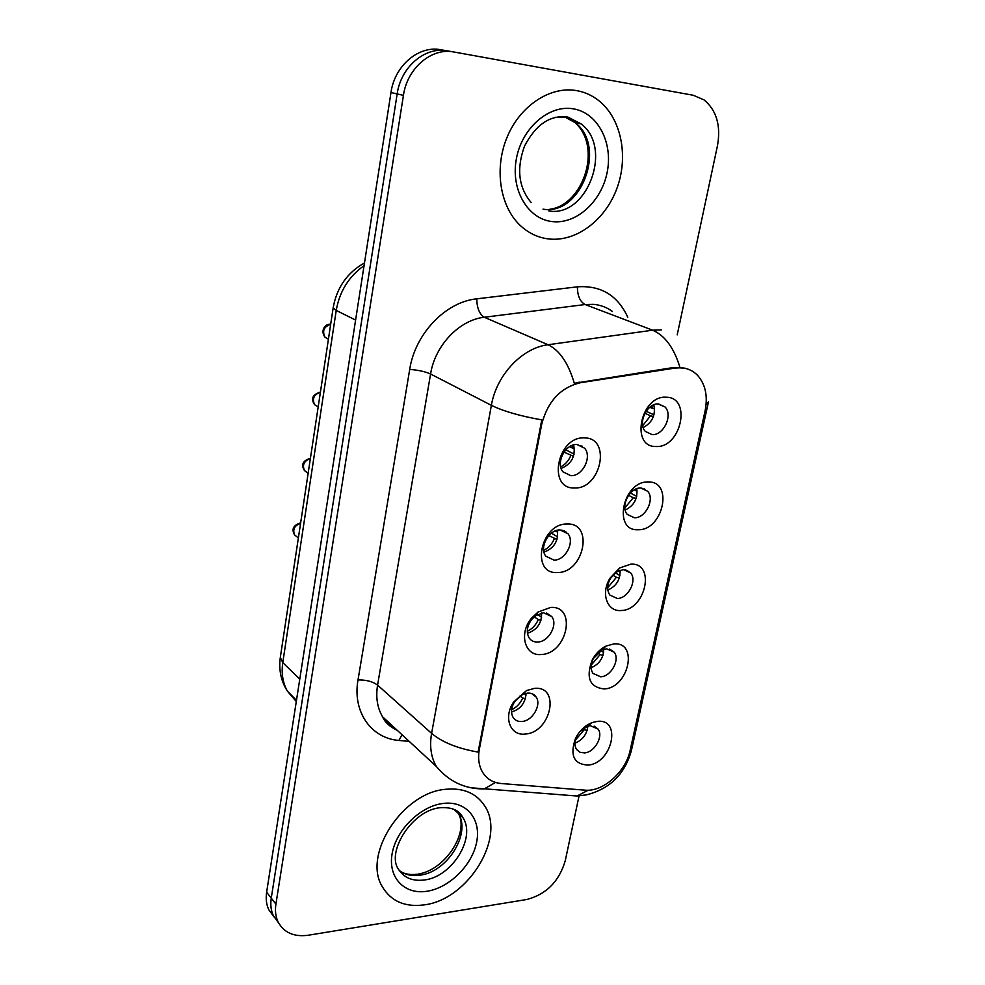 <?xml version="1.0" encoding="UTF-8"?>
<svg xmlns="http://www.w3.org/2000/svg" width="985" height="985" viewBox="0 0 985 985"><rect width="100%" height="100%" fill="white"/><g stroke="black" fill="none" stroke-linecap="round" stroke-linejoin="round"><path stroke-width="1.48" d="M557.547 572.519C530.287 574.674 540.297 523.109 567.262 524.008C594.25 522.789 583.908 572.962 557.547 572.519M560.022 529.93C548.78 529.425 538.857 547.795 545.825 556.193L554.013 560.12C565.316 560.453 575.055 542.058 567.963 533.722L560.022 529.93M541.147 654.508C524.82 656.367 518.479 633.429 531.531 618.186L537.995 612.079L550.566 607.449C577.321 605.356 567.286 654.015 541.147 654.508M543.535 612.744L535.729 615.625L531.728 619.417C526.889 626.164 526.052 632.37 529.216 638.034C531.235 640.841 534.067 642.171 537.712 642.023C548.633 641.949 558.212 624.675 551.809 616.622L543.535 612.744M525.227 734.034C510.242 736.14 503.101 717.265 513.579 702.096L526.495 690.559L534.362 688.392C560.908 685.449 551.157 732.68 525.227 734.034M527.554 693.083L522.666 694.437L514.65 701.591C511.092 707.538 510.587 712.845 513.16 717.499C515.155 720.429 518.061 721.759 521.902 721.488C532.466 721.045 541.885 704.755 536.074 696.974C534.129 694.166 531.284 692.874 527.554 693.083M574.477 487.969C546.971 489.213 557.288 435.986 584.487 437.919C611.71 437.66 601.035 489.385 574.477 487.969M577.013 444.518C565.341 443.546 555.281 463.221 563.001 471.852L570.82 475.669C582.554 476.444 592.441 456.744 584.561 448.175L577.013 444.518M638.145 529.745C612.375 531.383 622.914 480.618 648.339 481.973C673.838 481.234 663.016 530.644 638.145 529.745M640.742 488.031C629.711 487.304 619.971 506.512 627.322 514.465L634.426 517.765C645.52 518.319 655.087 499.112 647.613 491.219L640.742 488.031M620.919 610.528C607.043 611.808 600.518 593.167 609.998 578.22L619.639 567.976L630.806 564.159C656.121 562.558 645.606 610.528 620.919 610.528M623.431 569.613L616.487 571.99L610.503 578.343C607.019 584.782 606.809 590.36 609.85 595.063L617.312 598.474C628.011 598.609 637.443 580.596 630.659 572.901L623.431 569.613M604.187 688.946C589.584 687.271 585.619 677.545 592.317 659.765C595.716 653.535 600.284 648.98 606.034 646.074L613.79 643.931C638.908 641.518 628.701 688.109 604.187 688.946M606.625 648.795L601.798 650.137L593.29 658.633C590.508 664.358 590.397 669.283 592.958 673.371L600.678 676.818C611.045 676.584 620.328 659.618 614.16 652.156L606.625 648.795M587.946 765.111C573.824 764.188 569.675 755.273 575.511 738.381C579.476 730.685 585.053 725.403 592.244 722.547L597.267 721.389C622.188 718.2 612.276 763.474 587.946 765.111M578.183 733.837L576.804 736.251C574.464 741.409 574.39 745.817 576.57 749.462L579.931 752.294L584.536 752.922C594.583 752.355 603.707 736.3 598.08 729.072L590.31 725.699L587.183 726.425L579.734 731.781M655.912 446.5C629.932 447.252 640.804 394.887 666.414 397.238C692.11 397.435 680.955 448.347 655.912 446.5M658.571 403.961C647.133 402.754 637.27 423.328 645.372 431.455L652.07 434.607C663.582 435.629 673.272 415.042 665.035 406.977L658.571 403.961M675.181 368.058L681.152 367.762C687.653 368.218 693.132 370.766 697.614 375.396C705.506 384.409 707.993 396.29 705.063 411.028L630.166 750.262C625.881 771.809 603.066 792.112 584.955 790.155L501.291 783.531C493.029 782.767 486.787 779 482.564 772.228C478.808 765.764 477.75 758.044 479.375 749.056L541.664 424.486C547.611 401.437 560.527 387.511 580.411 382.722L675.181 368.058L673.74 367.479L685.203 368.205M653.806 404.835C655.85 414.968 652.304 422.565 643.18 427.601M587.786 726.216C586.851 734.428 582.578 740.08 574.981 743.17M603.756 649.349C603.423 658.165 599.212 664.296 591.111 667.731M620.058 570.229C620.452 579.574 616.376 586.186 607.843 590.064M636.729 488.757C637.923 498.545 634.069 505.65 625.192 510.058M573.627 444.937C575.782 456.117 571.632 463.947 561.154 468.454M526.064 693.292C525.473 702.884 520.634 709.126 511.535 712.044M541.578 613.002C541.799 623.21 537.084 629.981 527.443 633.293M557.424 530.25C558.569 540.999 554.075 548.3 543.966 552.142M576.668 90.62C550.307 85.867 520.277 105.555 507.213 136.927C494.014 168.238 499.838 205.877 519.772 225.011C528.219 233.063 537.945 237.717 548.928 238.986C576.41 242.014 605.418 220.037 617.004 188.147C628.726 156.332 621.35 118.446 598.732 100.581C592.145 95.397 584.782 92.073 576.668 90.62C550.307 85.867 520.277 105.555 507.213 136.927C494.014 168.238 499.838 205.877 519.772 225.011C528.219 233.063 537.945 237.717 548.928 238.986C576.41 242.014 605.418 220.037 617.004 188.147C628.726 156.332 621.35 118.446 598.732 100.581C592.145 95.397 584.782 92.073 576.668 90.62M446.045 789.268C403.111 792.038 362.197 854.487 382.291 886.685C391.094 901.386 405.143 907.444 424.437 904.846C468.454 899.49 506.413 836.856 484.485 805.607C476.223 793.196 463.406 787.754 446.045 789.268C403.111 792.038 362.197 854.487 382.291 886.685C391.094 901.386 405.143 907.444 424.437 904.846C468.454 899.49 506.413 836.856 484.485 805.607C476.223 793.196 463.406 787.754 446.045 789.268M446.784 50.777L440.948 49.779C418.884 45.113 394.628 65.663 390.983 92.516L266.639 892.225L271.257 898.135C270.272 904.661 270.961 910.497 273.337 915.656L278.57 922.883L273.337 915.656C270.961 910.497 270.272 904.661 271.257 898.135L397.164 93.932L271.257 898.135L275.911 904.119C274.913 910.669 275.603 916.542 277.979 921.714C283.791 932.635 293.862 937.141 308.207 935.245L526.84 899.49C546.306 894.368 559.111 881.452 565.255 860.755L578.946 796.446M447.424 50.888C425.261 46.209 400.858 66.894 397.164 93.932C400.858 66.894 425.261 46.209 447.424 50.888L453.974 52.008C431.725 47.305 407.187 68.15 403.431 95.36L275.911 904.119M495.517 782.435L484.201 788.936C464.994 789.145 449.012 781.61 436.256 766.355C430.974 757.083 429.423 746.088 431.602 733.369C442.203 742.284 457.705 748.526 478.094 752.097L541.799 419.881C520.117 416.052 503.31 411.201 491.38 405.327C496.415 375.125 522.173 347.791 548.079 344.75C559.64 350.352 568.394 363.194 574.317 383.276L673.74 367.479M677.212 334.863L717.486 145.657C721.008 125.551 716.526 110.295 704.041 99.891L693.268 95.262L453.974 52.008M266.639 892.225C265.679 898.714 266.369 904.538 268.745 909.672L273.941 916.863M649.768 407.248L652.107 408.295L651.984 405.709M652.107 408.295L654.606 408.837M653.966 414.808L646.111 411.262M642.688 425.655L650.519 415.805L644.892 413.257M653.449 416.446L650.519 415.805M573.492 456.277L563.974 452.127M560.699 466.89C565.242 464.563 568.591 460.82 570.746 455.661M582.467 447.116L582.418 446.217M574.095 454.134L565.821 449.825M581.076 446.402L580.978 445.405M569.638 446.673L572.26 448.027L572.076 445.454M572.26 448.027L574.452 448.52M644.67 489.693L644.646 488.905M634.02 490.074L634.759 490.456L634.759 489.644M634.759 490.456L637.123 490.998M636.729 496.378L630.4 493.029M624.859 507.928L633.22 497.757L628.553 495.283M636.138 498.422L633.22 497.757M627.654 571.103L627.667 570.475M619.208 570.549L620.131 570.771M619.947 575.585L615.366 572.79M607.696 587.688L616.413 577.321L612.855 575.154M619.319 578.01L616.413 577.321M603.633 652.501L600.875 650.617M591.209 665.072L600.087 654.619L597.673 652.957M602.98 655.333L600.087 654.619M587.737 727.25L586.838 726.561M575.4 740.141L584.228 729.725L582.96 728.752M587.097 730.464L584.228 729.725M556.981 539.521L548.817 535.569M543.646 550.356C548.46 548.042 551.982 544.212 554.247 538.881M565.772 532.417L565.784 531.629M557.645 536.899L551.44 533.144M564.467 531.641L564.43 530.853M555.011 531.05L555.712 531.469L555.7 530.767M555.712 531.469L557.769 531.949M540.962 620.291L538.241 619.627L534.215 616.819M527.295 631.262C532.269 628.935 535.914 625.044 538.241 619.627M541.639 617.213L537.638 614.455M525.399 698.697L522.703 698.008L520.068 695.952M511.621 709.717C516.669 707.341 520.363 703.425 522.703 698.008M526.052 695.139L524.291 693.772M479.375 749.056L478.575 748.354M541.664 424.486L540.765 424.018M580.411 382.722L579.032 382.106M612.387 311.457C606.846 307.357 600.567 304.981 593.549 304.353L585.102 304.537L484.288 317.256L548.079 344.75L652.624 330.197L661.354 329.913M679.896 367.282C673.999 347.84 664.912 335.491 652.624 330.197L585.102 304.537C580.03 301.718 577.456 295.82 577.395 286.832C600.875 285.207 617.681 295.352 627.79 317.256M629.181 754.005L631.767 748.957L708.35 402.508M409.255 741.422L398.913 740.437C371.197 738.405 352.285 711.786 358.011 679.958C366.186 679.785 372.712 681.497 377.575 685.104L431.602 733.369L491.38 405.327L430.58 374.004L377.575 685.104C375.642 697.208 377.292 707.747 382.512 716.723C386.12 722.682 390.983 727.164 397.09 730.18M588.18 790.204L577.062 796.003L470.67 787.754M631.496 750.201C624.97 774.038 609.937 788.923 586.383 794.87L577.062 796.003L563.506 794.969M708.498 401.855L706.11 404.281M358.011 679.958L409.711 369.412C415.079 333.78 445.639 301.866 476.74 298.837L577.395 286.832M403.431 95.36L390.983 92.516M476.74 298.837C476.974 308.133 479.498 314.277 484.288 317.256C459.379 319.891 435.001 345.464 430.58 374.004C425.188 371.591 418.231 370.065 409.711 369.412M402.065 734.773L398.913 740.437M364.056 265.679C348.85 276.465 339.566 291.375 336.23 310.423L355.61 320.063M280.368 657.057L333.176 307.751L336.23 310.423L282.769 662.609L299.772 679.133M296.485 700.273L287.423 691.187C280.996 681.054 278.62 669.837 280.306 657.512L282.769 662.609C281.23 673.358 282.793 682.888 287.423 691.187L296.3 701.529M330.664 324.41C323.893 326.626 322.021 330.911 325.038 337.252L328.424 339.185M543.03 209.152C581.076 216.047 607.265 146.445 575.055 122.596L564.75 116.944M566.301 117.153L555.405 117.313M552.191 221.576C576.311 224.531 601.613 201.543 607.216 172.055C613.175 142.628 597.784 112.77 573.27 108.83C548.842 104.422 521.594 128.284 516.3 159.201C510.636 190.068 527.997 219.064 552.191 221.576M548.854 210.938C587.011 217.833 613.372 147.861 581.113 123.901L566.56 117.203M320.396 392.338C313.87 394.505 311.937 398.617 314.609 404.687L317.798 406.682M310.361 458.665C304.07 460.783 302.099 464.748 304.451 470.559L307.197 472.517M300.573 523.417C294.478 525.522 292.483 529.351 294.577 534.917L296.904 536.776M399.208 870.445C404.798 874.729 411.681 876.305 419.832 875.185C447.51 872.205 471.716 832.781 458.025 812.933L456.314 810.52M417.997 874.114C446.328 869.866 469.71 830.749 458.025 812.933L462.765 817.439C461.14 814.447 457.262 806.974 440.935 807.626C412.272 809.608 386.588 851.742 398.1 868.659C403.628 877.697 412.383 881.476 424.375 879.987C452.14 876.945 476.469 837.336 462.765 817.439L453.74 809.202M426.985 891.253C449.419 887.904 472.308 865.064 476.678 842.015C481.369 818.929 466.188 800.583 443.398 803.415C420.693 805.878 396.216 829.678 392.141 853.589C387.733 877.561 404.49 894.946 426.985 891.253M531.728 619.417L531.531 618.186M535.729 615.625L537.995 612.079M514.65 701.591L513.579 702.096M522.666 694.437L526.495 690.559M616.487 571.99L619.639 567.976M593.29 658.633L592.317 659.765M601.798 650.137L606.034 646.074M576.804 736.251L575.511 738.381M587.183 726.425L592.244 722.547M658.165 403.948L665.035 406.977M594.164 726.105L598.08 729.072M609.604 649.066L614.16 652.156M625.389 569.749L630.659 572.901M641.567 488.08L647.613 491.219M577.444 444.543L584.561 448.175M531.641 693.551L536.074 696.974M546.564 613.039L551.809 616.622M561.819 530.065L567.963 533.722M277.979 921.714L268.745 909.672M436.256 766.355L382.512 716.723C384.839 722.239 389.764 726.782 397.287 730.365M333.176 307.751C336.808 287.546 347.237 272.611 364.487 262.946M330.258 324.336C324.964 323.572 320.113 330.948 325.038 337.252L328.448 339.086M531.186 202.565C518.566 187.507 516.337 168.706 524.512 146.137C535.889 124.381 550.344 114.691 567.877 117.08L581.113 123.901L575.055 122.596C603.362 148.415 581.889 205.631 549.839 209.239M319.891 392.202C312.442 394.739 310.681 398.913 314.609 404.687L318.192 406.928M309.77 458.444C302.715 460.845 300.942 464.883 304.451 470.559L308.17 473.206M299.908 523.121C293.198 525.448 291.412 529.388 294.577 534.917L298.381 537.958M401.695 872.156C405.697 874.274 410.77 874.975 416.889 874.274"/></g></svg>
